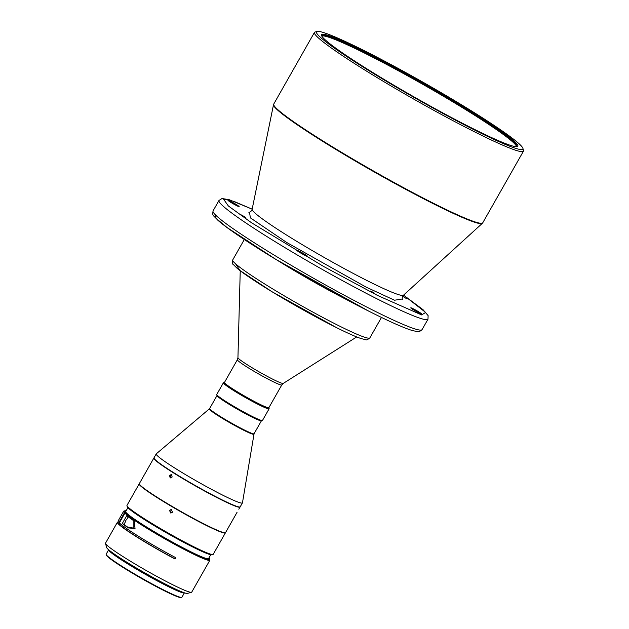 <?xml version="1.0" encoding="UTF-8"?>
<svg xmlns="http://www.w3.org/2000/svg" width="629" height="629" viewBox="0 0 629 629"><rect width="100%" height="100%" fill="white"/><g stroke="black" fill="none" stroke-linecap="round" stroke-linejoin="round"><path stroke-width="0.94" d="M321.773 36.065A112.151 8.334 -150.4 0 1 368.641 55.155A112.151 8.334 -150.4 0 1 466.734 110.327A112.151 8.334 -150.4 0 1 516.574 146.73M321.726 35.979A112.151 8.334 -150.4 0 1 321.804 35.735A112.151 8.334 -150.4 0 1 368.987 54.542A112.151 8.334 -150.4 0 1 469.132 110.987A112.151 8.334 -150.4 0 1 516.834 146.533A112.151 8.334 -150.4 0 1 516.668 146.722M470.358 127.317A112.905 8.397 29.6 0 0 517.274 146.643A112.905 8.397 29.6 0 0 472.953 112.418A112.905 8.397 29.6 0 0 369.019 53.646A112.905 8.397 29.6 0 0 321.482 35.413A112.905 8.397 29.6 0 0 470.358 127.317M366.424 51.759A118.684 8.822 29.6 0 0 317.102 31.45A118.684 8.822 29.6 0 0 363.696 67.429A118.684 8.822 29.6 0 0 472.953 129.204A118.684 8.822 29.6 0 0 522.927 148.373A118.684 8.822 29.6 0 0 366.424 51.759M317.102 31.45L315.066 32.008A120.194 8.932 29.6 0 0 314.445 32.417A120.194 8.932 29.6 0 0 329.329 46.546A120.194 8.932 29.6 0 0 472.89 130.997A120.194 8.932 29.6 0 0 523.454 151.157A120.194 8.932 29.6 0 0 523.493 150.41L522.927 148.373M374.923 293.554L370.764 290.968L374.923 293.554M237.377 359.702L237.943 357.689A26.064 1.934 29.6 0 0 253.023 368.295A26.064 1.934 29.6 0 0 278.254 381.827A26.064 1.934 29.6 0 0 283.239 383.423L281.792 384.94A25.537 1.895 29.6 0 1 276.854 383.431A25.537 1.895 29.6 0 1 251.726 369.931A25.537 1.895 29.6 0 1 237.377 359.702L224.459 382.456A25.537 1.895 29.6 0 0 238.8 392.677A25.537 1.895 29.6 0 0 263.936 406.177A25.537 1.895 29.6 0 0 268.874 407.686L269.126 408.606A26.292 1.958 29.6 0 1 269.118 408.771L262.49 420.431A26.292 1.958 29.6 0 1 262.356 420.518A26.292 1.958 29.6 0 1 234.916 406.987A26.292 1.958 29.6 0 1 216.761 394.619A26.292 1.958 29.6 0 1 216.769 394.454L223.397 382.794A26.292 1.958 29.6 0 0 241.544 395.327A26.292 1.958 29.6 0 0 269.118 408.771M277.153 260.17A78.877 5.865 29.6 0 0 346.925 299.805M336.075 293.963A78.727 5.85 -150.4 0 1 287.728 266.492M407.042 298.979L402.882 296.393L407.042 298.979M245.727 217.54L241.567 214.953L245.727 217.54M305.128 255.476A6.384 0.472 29.6 0 0 307.809 256.546A6.384 0.472 29.6 0 0 305.096 254.525A6.384 0.472 29.6 0 0 299.396 251.309A6.384 0.472 29.6 0 0 296.707 250.24A6.384 0.472 29.6 0 0 299.428 252.26A6.384 0.472 29.6 0 0 305.128 255.476M419.189 313.061A6.384 0.472 29.6 0 0 421.878 314.13A6.384 0.472 29.6 0 0 419.158 312.11A6.384 0.472 29.6 0 0 413.457 308.894A6.384 0.472 29.6 0 0 410.776 307.825A6.384 0.472 29.6 0 0 413.489 309.845A6.384 0.472 29.6 0 0 419.189 313.061M236.473 205.565A6.384 0.472 29.6 0 0 239.162 206.634A6.384 0.472 29.6 0 0 236.441 204.614A6.384 0.472 29.6 0 0 230.741 201.398A6.384 0.472 29.6 0 0 228.052 200.329A6.384 0.472 29.6 0 0 230.772 202.349A6.384 0.472 29.6 0 0 236.473 205.565M233.815 389.603A24.704 1.84 29.6 0 0 257.709 403.189A24.704 1.84 29.6 0 0 257.937 403.307M223.397 382.794A26.292 1.958 29.6 0 1 223.531 382.707L224.451 382.456A25.537 1.895 29.6 0 0 242.047 394.682A25.537 1.895 29.6 0 0 268.85 407.71M216.761 394.619L217.044 395.641A25.537 1.895 29.6 0 0 234.688 407.647A25.537 1.895 29.6 0 0 261.342 420.801L262.356 420.518M209.355 408.866L156.283 453.831A49.581 3.688 29.6 0 0 156.212 453.91A49.581 3.688 29.6 0 0 190.438 477.537A49.581 3.688 29.6 0 0 241.544 503.082A49.581 3.688 29.6 0 0 242.432 502.893A49.581 3.688 29.6 0 0 242.464 502.791L254.069 433.735A25.537 1.895 29.6 0 1 227.281 420.675A25.537 1.895 29.6 0 1 209.654 408.504L209.355 408.866A25.632 1.903 29.6 0 0 227.014 421.123A25.632 1.903 29.6 0 0 253.44 434.332A25.632 1.903 29.6 0 0 253.912 434.183M156.212 453.91L153.995 457.818A49.581 3.688 29.6 0 0 188.213 481.444A49.581 3.688 29.6 0 0 240.207 506.801L242.432 502.893M153.956 457.967A49.581 3.688 29.6 0 0 153.908 458.006A49.581 3.688 29.6 0 0 153.846 458.077A49.581 3.688 29.6 0 0 194.039 485.148A49.581 3.688 29.6 0 0 240.003 507.131A49.581 3.688 29.6 0 0 240.066 507.06A49.581 3.688 29.6 0 0 240.105 506.911M153.846 458.077L139.339 483.615A49.581 3.688 29.6 0 0 139.323 483.921A49.581 3.688 29.6 0 0 180.633 511.306A49.581 3.688 29.6 0 0 225.3 532.763A49.581 3.688 29.6 0 0 225.496 532.669A49.581 3.688 29.6 0 0 225.559 532.59L237.039 512.344M240.066 507.06L238.823 509.215M172.535 512.187L171.19 509.49L169.468 510.386L170.797 513.075L172.535 512.187M139.3 483.764A49.581 3.688 29.6 0 0 139.19 483.874L126.979 505.37A49.581 3.688 29.6 0 0 126.964 505.677A49.581 3.688 29.6 0 0 183.306 541.341A49.581 3.688 29.6 0 0 212.948 554.519A49.581 3.688 29.6 0 0 213.2 554.346L225.41 532.849A49.581 3.688 29.6 0 0 225.449 532.7M139.19 483.874A49.581 3.688 29.6 0 0 195.517 519.853A49.581 3.688 29.6 0 0 225.41 532.849M126.964 505.677L127.255 506.691A48.826 3.632 29.6 0 0 182.74 541.821A48.826 3.632 29.6 0 0 211.926 554.794L212.948 554.519M170.648 477.938L170.483 475.752L171.961 474.801M172.149 476.994L171.528 474.51L169.547 475.359L170.137 477.836L172.149 476.994M170.978 513.091L169.822 510.426L171.34 509.521M106.144 554.464L106.317 555.069A43.118 3.208 29.6 0 0 152.084 584.357A43.118 3.208 29.6 0 0 181.089 597.55L181.702 597.385A43.566 3.239 -150.4 0 1 152.391 584.05A43.566 3.239 -150.4 0 1 106.144 554.464A43.566 3.239 -150.4 0 1 106.159 554.188L108.66 549.785A43.566 3.239 -150.4 0 0 154.907 579.624A43.566 3.239 -150.4 0 0 184.431 592.825L181.923 597.236A43.566 3.239 -150.4 0 1 181.702 597.385M209.866 560.211L191.735 592.125A49.581 3.688 -150.4 0 1 191.483 592.298A49.581 3.688 -150.4 0 1 158.131 577.123A49.581 3.688 -150.4 0 1 106.545 544.832A49.581 3.688 -150.4 0 1 105.507 543.456A49.581 3.688 -150.4 0 1 105.523 543.149L117.364 522.306A49.581 3.688 29.6 0 0 169.972 556.28A49.581 3.688 29.6 0 0 175.004 558.977L175.743 557.671A49.581 3.688 -150.4 0 1 170.711 554.982A49.581 3.688 -150.4 0 1 119.353 522.911L124.904 513.138A49.581 3.688 -150.4 0 0 176.262 545.209A49.581 3.688 -150.4 0 0 209.866 560.211A49.581 3.688 -150.4 0 0 209.882 559.904L209.599 558.882A48.826 3.632 29.6 0 0 208.954 557.915M118.629 522.164A49.581 3.688 29.6 0 0 117.364 522.306M128.402 527.928L135.031 528.494L134.252 521.284L132.837 520.112A49.581 3.688 -150.4 0 1 126.736 515.678L122.293 523.493A49.581 3.688 29.6 0 0 128.402 527.928L127.475 527.008A47.647 3.546 -150.4 0 1 123.96 524.397L122.293 523.493M126.099 510.842A48.826 3.632 29.6 0 0 124.927 510.779A48.826 3.632 29.6 0 0 125.478 512.399L124.471 512.706A49.581 3.688 -150.4 0 1 123.654 511.228A49.581 3.688 -150.4 0 1 123.905 511.062L124.927 510.779M124.904 513.138L125.91 512.832A48.826 3.632 29.6 0 0 176.49 544.415A48.826 3.632 29.6 0 0 209.599 558.882M191.483 592.298L187.403 593.406A46.577 3.46 -150.4 0 1 149.285 575.417A46.577 3.46 -150.4 0 1 107.614 548.818A46.577 3.46 -150.4 0 1 106.639 547.529L105.507 543.456M183.479 592.494A42.67 3.169 -150.4 0 1 148.696 576.133A42.67 3.169 -150.4 0 1 110.334 551.657A42.67 3.169 -150.4 0 1 109.438 550.43M125.91 512.832L126.909 513.374A47.647 3.546 29.6 0 0 188.511 550.611A47.647 3.546 29.6 0 0 208.561 558.599L210.754 554.731M127.899 507.666L125.706 511.534A47.647 3.546 29.6 0 0 126.476 512.949L126.398 513.099M119.353 522.715L119.046 523.257A47.647 3.546 29.6 0 0 174.634 558.607L175.294 557.436M133.843 520.898L133.843 528.171L127.475 527.008M128.253 516.841L126.799 519.405A2.626 2.532 135 0 0 125.572 521.567L123.96 524.397M124.471 512.706L118.92 522.479A49.581 3.688 -150.4 0 1 118.103 521.001L123.654 511.228M126.476 512.949L125.478 512.399M119.439 522.762L118.92 522.479M139.323 483.921L139.441 484.33A49.274 3.664 29.6 0 0 180.492 511.55A49.274 3.664 29.6 0 0 224.891 532.873L225.3 532.763M402.261 299.003L394.525 300.23L365.952 287.028L286.753 242.519L250.389 217.87L249.509 212.225M402.489 299.593L402.481 299.585C402.049 298.736 402.112 297.603 402.67 296.204L403.448 295.229A87.038 6.471 -150.4 0 1 366.935 280.51A87.038 6.471 29.6 0 1 262.977 219.348A87.038 6.471 29.6 0 1 252.135 209.268L273.505 104.713A120.115 8.932 29.6 0 0 288.459 118.622A120.115 8.932 29.6 0 0 431.926 203.025A120.115 8.932 29.6 0 0 482.325 223.342L482.75 222.8A120.194 8.932 -150.4 0 1 432.186 202.648A120.194 8.932 -150.4 0 1 288.632 118.189A120.194 8.932 -150.4 0 1 273.741 104.068L314.445 32.417M381.481 317.433L369.868 337.875A78.877 5.865 -150.4 0 1 339.251 325.94A78.877 5.865 -150.4 0 1 267.569 285.77A78.877 5.865 -150.4 0 1 232.706 259.958L244.311 239.515M427.987 319.202L422.067 329.62A120.194 8.932 -150.4 0 1 371.503 309.468A120.194 8.932 -150.4 0 1 264.18 248.982A120.194 8.932 -150.4 0 1 213.058 210.888L218.978 200.47A120.194 8.932 29.6 0 0 270.1 238.556A120.194 8.932 29.6 0 0 377.424 299.05A120.194 8.932 29.6 0 0 427.987 319.202L428.113 315.609L423.065 309.712L403.551 295.143L425.668 312.432L421.619 314.932L377.557 295.465L323.597 266.468L251.521 222.752L228.319 205.927L223.46 199.016L233.925 201.374L252.158 209.158L229.176 199.684L222.006 198.528L218.978 200.47M215.087 214.52L215.684 217.996L227.116 227.58L275.974 259.447L368.673 311.096M235.561 263.795L239.932 270.494L272.09 291.77L336.326 327.512M237.943 357.689L240.239 270.777M217.021 395.539L209.654 408.504M261.436 420.77L254.069 433.735M422.067 329.62C419.842 331.577 418.206 332.238 417.161 331.593L411.877 330.406C403.047 327.607 388.691 321.199 368.798 311.174C330.697 292.021 277.475 261.428 245.475 240.278C232.588 231.802 223.421 225.166 217.988 220.378C212.429 214.395 212.398 216.062 213.058 210.888M369.868 337.875C367.595 339.715 366.172 340.32 365.598 339.676L361.022 338.544C355.566 336.688 347.381 333.04 336.46 327.599C312.731 315.813 278.631 296.393 256.962 282.303C247.818 276.39 241.166 271.681 237.007 268.19L233.343 264.542C232.494 264.377 232.282 262.851 232.706 259.958M283.239 383.423L356.714 336.94M268.874 407.686L281.792 384.94M252.135 209.268L251.702 210.44C250.782 211.643 249.847 212.272 248.88 212.335L248.887 212.335M403.448 295.229L482.325 223.342M273.741 104.068L273.505 104.713M482.75 222.8L523.454 151.157"/></g></svg>
